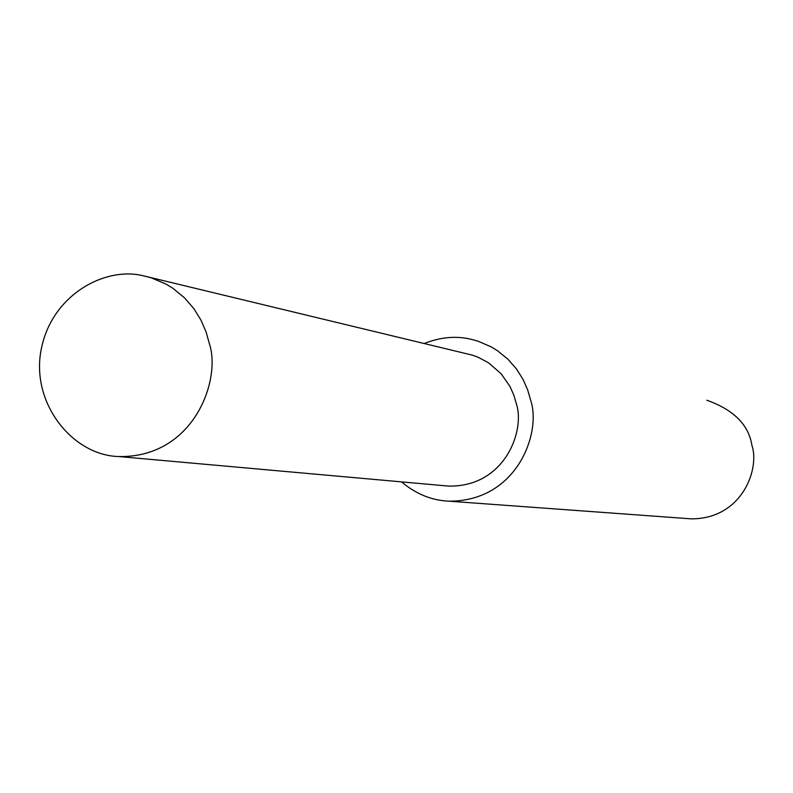 <?xml version="1.0" encoding="UTF-8"?>
<svg xmlns="http://www.w3.org/2000/svg" width="793" height="793" viewBox="0 0 793 793"><rect width="100%" height="100%" fill="white"/><g stroke="black" fill="none" stroke-linecap="round" stroke-linejoin="round"><path stroke-width="1.19" d="M401.526 481.876C415.829 493.97 431.62 500.403 448.907 501.186L691.139 518.85C742.198 519.108 760.041 468.722 751.883 445.22C748.632 424.741 733.614 409.743 706.821 400.227M448.907 501.186C517.363 501.463 541.599 432.433 530.686 400.306L527.672 389.878L523.003 379.341L516.501 369.013L507.996 359.288L497.419 350.675L491.353 346.947L477.782 341.079L470.348 339.087C455.628 335.746 440.254 337.213 424.225 343.478M118.92 456.56L448.62 486.099C505.091 487.12 525.372 430.143 516.342 403.806L513.854 395.192L509.988 386.498L501.255 373.89L488.686 362.907L478.179 357.266L472.331 355.145L142.839 275.677C104.983 266.527 52.298 294.58 41.414 348.405C29.956 402.229 72.173 455.489 118.92 456.56C193.948 457.789 221.356 379.788 209.421 343.845L206.14 332.098L201.025 320.243L193.859 308.646L184.462 297.781L172.775 288.206L166.064 284.112L151.066 277.748L142.839 275.677"/></g></svg>
